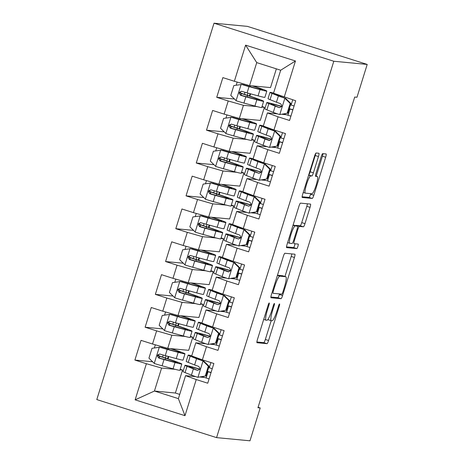<?xml version="1.0" encoding="UTF-8"?>
<svg xmlns="http://www.w3.org/2000/svg" width="464" height="464" viewBox="0 0 464 464"><rect width="100%" height="100%" fill="white"/><g stroke="black" fill="none" stroke-linecap="round" stroke-linejoin="round"><path stroke-width="0.7" d="M269.224 302.975A2.366 0.383 107.6 0 0 268.128 305.19L257.462 339.445A3.376 0.545 107.6 0 0 256.992 342.716A3.376 0.545 107.6 0 0 257.015 342.722L267.015 343.673A3.376 0.545 107.6 0 0 268.575 340.501L279.247 306.246A2.366 0.383 107.6 0 0 279.572 303.955A2.366 0.383 107.6 0 0 278.47 306.176L277.083 310.607A10.811 1.746 107.6 0 1 272.095 320.752L271.26 320.676A10.811 1.746 107.6 0 1 271.202 320.665A10.811 1.746 107.6 0 1 272.699 310.19L274.079 305.759A2.366 0.383 107.6 0 0 274.404 303.468A2.366 0.383 107.6 0 0 273.296 305.683L271.916 310.114A10.811 1.746 107.6 0 1 266.928 320.264L266.092 320.183A10.811 1.746 107.6 0 1 266.034 320.172A10.811 1.746 107.6 0 1 267.525 309.697L268.911 305.266A2.366 0.383 107.6 0 0 269.236 302.975A2.366 0.383 107.6 0 0 269.224 302.975M318.461 156.548A3.376 0.545 107.6 0 0 318.93 153.277A3.376 0.545 107.6 0 0 318.907 153.271L316.106 153.004A3.376 0.545 107.6 0 0 314.546 156.177L302.696 194.213A3.376 0.545 107.6 0 0 302.226 197.49L312.249 198.441A3.376 0.545 107.6 0 0 313.809 195.274L325.658 157.232A3.376 0.545 107.6 0 0 326.128 153.961A3.376 0.545 107.6 0 0 326.105 153.955L322.718 153.636A3.376 0.545 107.6 0 0 321.158 156.803L316.088 173.084A3.376 0.545 107.6 0 0 315.619 176.355A3.376 0.545 107.6 0 0 315.636 176.361L317.318 176.523A9.036 1.462 107.6 0 1 317.37 176.529A9.036 1.462 107.6 0 1 316.071 185.438A9.036 1.462 107.6 0 1 311.947 193.766L305.364 193.14A9.036 1.462 107.6 0 1 305.312 193.134A9.036 1.462 107.6 0 1 306.605 184.225A9.036 1.462 107.6 0 1 310.735 175.897L311.831 176.001A3.376 0.545 107.6 0 0 313.391 172.828L318.461 156.548L315.224 155.521A3.376 0.545 107.6 0 0 315.758 153.306M367.204 64.426L333.802 61.248L214.02 23.2L247.428 26.373L367.204 64.426L356.978 97.266L354.711 97.051L257.943 407.74L260.205 407.955L258.083 407.282M260.205 407.955L249.98 440.8L216.572 437.627L333.802 61.248M284.879 253.263A3.376 0.545 107.6 0 0 283.318 256.435L271.469 294.472A3.376 0.545 107.6 0 0 270.999 297.749A3.376 0.545 107.6 0 0 271.022 297.749L281.022 298.7A3.376 0.545 107.6 0 0 282.582 295.527L294.431 257.491A3.376 0.545 107.6 0 0 294.901 254.22A3.376 0.545 107.6 0 0 294.878 254.214L284.879 253.263M287.083 244.342L298.932 206.306A3.376 0.545 107.6 0 1 300.492 203.133L310.491 204.085A3.376 0.545 107.6 0 1 310.515 204.09A3.376 0.545 107.6 0 1 310.045 207.362L304.976 223.642A3.376 0.545 107.6 0 1 303.415 226.809L299.355 226.426A3.376 0.545 107.6 0 0 297.795 229.599L294.437 240.398A3.376 0.545 107.6 0 0 293.967 243.67A3.376 0.545 107.6 0 0 293.985 243.675L298.207 244.076A2.366 0.383 107.6 0 1 298.224 244.076A2.366 0.383 107.6 0 1 297.882 246.407A2.366 0.383 107.6 0 1 296.803 248.588L286.636 247.619A3.376 0.545 107.6 0 1 286.613 247.619A3.376 0.545 107.6 0 1 287.083 244.342M214.02 23.2L96.796 399.574L216.572 437.627M180.02 369.796L182.549 370.034L175.386 393.025L154.437 391.036L178.396 398.646L184.985 415.68L196.237 379.552L207.733 383.206L213.869 363.498L202.379 359.849L206.468 346.712L217.958 350.361L224.1 330.658L212.605 327.004L216.7 313.867L228.189 317.521L234.326 297.813L222.836 294.164L226.925 281.027L238.421 284.676L244.557 264.973L233.067 261.319L237.156 248.182L248.646 251.836L254.788 232.128L243.293 228.479L247.387 215.342L258.877 218.991L265.014 199.288L253.524 195.634L257.613 182.497L269.108 186.151L275.245 166.443L263.755 162.794L267.844 149.657L279.334 153.306L285.476 133.603L273.98 129.949L278.075 116.812L289.565 120.466L295.701 100.758L273.528 93.212L280.685 70.221L256.731 62.611L249.568 85.602L270.518 87.592L276.358 68.846M184.985 415.68L135.134 399.846L146.386 363.718L161.6 368.045L175.189 369.338M152.598 361.746L134.891 360.064L146.386 363.718M134.891 360.064L141.033 340.361L152.523 344.01L156.617 330.873L171.831 335.205L185.42 336.493M162.823 328.906L145.122 327.224L156.617 330.873M145.122 327.224L151.258 307.516L162.754 311.17L166.843 298.033L182.056 302.36L195.651 303.653M173.055 296.061L155.353 294.379L166.843 298.033M155.353 294.379L161.489 274.676L172.979 278.325L177.074 265.188L192.287 269.52L205.877 270.808M183.286 263.221L165.578 261.539L177.074 265.188M165.578 261.539L171.721 241.831L183.21 245.485L187.305 232.348L202.519 236.675L216.108 237.968M193.511 230.376L175.81 228.694L187.305 232.348M175.81 228.694L181.946 208.991L193.442 212.64L197.531 199.503L212.744 203.835L226.339 205.123M203.742 197.536L186.041 195.854L197.531 199.503M186.041 195.854L192.177 176.146L203.667 179.8L207.762 166.663L222.975 170.99L236.565 172.283M213.974 164.691L196.266 163.009L207.762 166.663M196.266 163.009L202.408 143.306L213.898 146.955L217.993 133.818L233.206 138.15L246.796 139.438M224.199 131.851L206.497 130.169L217.993 133.818M206.497 130.169L212.634 110.461L224.129 114.115L228.218 100.978L243.432 105.305L257.027 106.598M234.43 99.006L216.729 97.324L228.218 100.978M216.729 97.324L222.865 77.621L234.355 81.27L245.607 45.147L295.464 60.981L284.212 97.109M286.224 114.707L282.164 114.318M277.542 113.883L267.392 112.914L263.297 126.051L273.98 129.949M278.075 116.812L267.392 112.914M234.355 81.27L249.568 85.602M245.607 45.147L256.731 62.611M275.999 147.546L271.933 147.163M267.31 146.723L257.16 145.76L253.066 158.897L263.755 162.794M267.844 149.657L257.16 145.76M261.858 107.056L264.381 107.294L260.292 120.431L239.343 118.442L243.432 105.305M224.129 114.115L239.343 118.442M265.768 180.392L261.702 180.003M257.085 179.568L246.929 178.599L242.84 191.736L253.524 195.634M257.613 182.497L246.929 178.599M251.627 139.902L254.15 140.14L250.061 153.277L229.112 151.287L233.206 138.15M213.898 146.955L229.112 151.287M255.536 213.231L251.476 212.848M246.854 212.408L236.704 211.445L232.609 224.582L243.293 228.479M247.387 215.342L236.704 211.445M241.396 172.741L243.925 172.979L239.83 186.116L218.88 184.127L222.975 170.99M203.667 179.8L218.88 184.127M245.311 246.077L241.245 245.688M236.623 245.253L226.473 244.284L222.378 257.421L233.067 261.319M237.156 248.182L226.473 244.284M231.171 205.587L233.694 205.825L229.605 218.962L208.655 216.972L212.744 203.835M193.442 212.64L208.655 216.972M235.08 278.916L231.014 278.533M226.397 278.093L216.241 277.13L212.152 290.267L222.836 294.164M226.925 281.027L216.241 277.13M220.939 238.426L223.462 238.664L219.373 251.801L198.424 249.812L202.519 236.675M183.21 245.485L198.424 249.812M224.849 311.762L220.789 311.373M216.166 310.938L206.016 309.969L201.921 323.106L212.605 327.004M216.7 313.867L206.016 309.969M210.708 271.272L213.237 271.51L209.142 284.647L188.193 282.657L192.287 269.52M172.979 278.325L188.193 282.657M214.623 344.601L210.557 344.218M205.935 343.778L195.785 342.815L191.69 355.952L202.379 359.849M206.468 346.712L195.785 342.815M200.483 304.111L203.006 304.349L198.917 317.486L177.967 315.497L182.056 302.36M162.754 311.17L177.967 315.497M204.392 377.447L200.326 377.058M195.709 376.623L185.554 375.654L178.396 398.646M196.237 379.552L185.554 375.654M190.252 336.957L192.775 337.195L188.686 350.332L167.736 348.342L171.831 335.205M152.523 344.01L167.736 348.342M175.386 393.025L179.713 394.4M161.6 368.045L154.437 391.036L135.134 399.846M249.893 96.135L250.612 93.832M264.381 107.294L262.015 106.546M239.662 128.975L240.381 126.672M254.15 140.14L251.784 139.386M229.436 161.82L230.15 159.517M243.925 172.979L241.558 172.231M219.205 194.66L219.924 192.363M233.694 205.825L231.327 205.071M208.974 227.505L209.693 225.202M223.462 238.664L221.096 237.916M198.749 260.345L199.462 258.048M213.237 271.51L210.871 270.756M188.517 293.19L189.231 290.887M203.006 304.349L200.639 303.601M178.286 326.03L179.005 323.733M192.775 337.195L190.408 336.441M168.061 358.875L168.774 356.572M182.549 370.034L180.183 369.286M280.685 70.221L295.464 60.981M267.838 319.557A10.811 1.746 107.6 0 0 267.966 319.632L271.202 320.665L265.338 339.474L268.575 340.501M256.888 341.985L263.778 342.641A3.376 0.545 107.6 0 0 265.338 339.474M284.96 276.474L291.195 256.464A3.376 0.545 107.6 0 0 291.769 253.918M270.895 297.018L277.785 297.673A3.376 0.545 107.6 0 0 279.345 294.501L279.531 293.909M273.354 291.003A2.366 0.383 107.6 0 0 273.023 293.294A2.366 0.383 107.6 0 0 273.035 293.294L281.816 294.13A2.366 0.383 107.6 0 0 282.912 291.908L284.368 287.233A10.811 1.746 107.6 0 0 285.859 276.764A10.811 1.746 107.6 0 0 285.801 276.753L279.798 276.179A10.811 1.746 107.6 0 0 274.81 286.329L273.354 291.003L272.623 290.771M282.68 275.761A10.811 1.746 107.6 0 0 282.622 275.732A10.811 1.746 107.6 0 0 282.564 275.72L285.801 276.753M277.46 275.239L282.564 275.72M295.771 225.707A3.376 0.545 107.6 0 1 296.119 225.4L300.179 225.782A3.376 0.545 107.6 0 0 301.739 222.61L306.808 206.335A3.376 0.545 107.6 0 0 307.383 203.789M286.508 246.889L293.567 247.561A2.366 0.383 107.6 0 0 294.35 246.227A2.366 0.383 107.6 0 0 295.034 243.774M295.15 226.026A9.036 1.462 107.6 0 0 291.021 234.355A9.036 1.462 107.6 0 0 289.727 243.264A9.036 1.462 107.6 0 0 289.774 243.275L292.094 243.496A3.376 0.545 107.6 0 0 293.654 240.323L297.018 229.523A3.376 0.545 107.6 0 0 297.488 226.252A3.376 0.545 107.6 0 0 297.47 226.246L292.999 225.342M294.269 225.231A3.376 0.545 107.6 0 0 294.251 225.22A3.376 0.545 107.6 0 0 294.228 225.22L297.47 226.246L294.251 225.22M293.074 225.11L294.228 225.22M308.699 174.934A3.376 0.545 107.6 0 0 310.155 171.802L315.224 155.521M316.204 176.163L322.422 156.206A3.376 0.545 107.6 0 0 322.996 153.659M302.122 196.759L309.012 197.415A3.376 0.545 107.6 0 0 310.573 194.242L310.758 193.656M170.363 348.592A21.854 0.754 17.3 0 1 180.722 352.501A21.854 0.754 17.3 0 1 175.073 351.277L160.242 347.159L152.006 348.313L148.938 358.167L154.39 363.509A9.123 0.313 17.3 0 0 162.081 365.8L173.072 368.776A26.332 0.905 17.3 0 0 179.881 370.255L181.824 364.014A26.332 0.905 17.3 0 0 167.504 358.695L158.166 355.575M159.506 347.089A9.123 0.313 17.3 0 0 167.197 349.38L178.188 352.356A26.332 0.905 17.3 0 0 184.997 353.835A26.332 0.905 17.3 0 0 171.135 348.661M184.997 353.835L183.048 360.076A26.332 0.905 -162.7 0 1 176.245 358.597L165.254 355.615A9.123 0.313 -162.7 0 1 160.063 354.102C157.064 354.618 156.658 355.929 158.833 358.046A9.123 0.313 17.3 0 0 164.024 359.559L175.015 362.535A26.332 0.905 17.3 0 0 181.824 364.014M165.236 359.652L165.665 358.266A21.854 0.754 -162.7 0 1 177.55 362.686A21.854 0.754 -162.7 0 1 171.9 361.456L159.645 358.121L158.584 354.803M165.665 358.266L159.401 356.207A12.563 0.435 -162.7 0 1 158.12 355.778M160.063 354.102L159.622 354.015M168.246 356.427L167.539 358.707M205.268 376.06L197.768 377.29L205.268 376.06L208.336 366.206L202.884 360.864A9.123 0.313 -162.7 0 1 196.55 358.701L190.188 356.166A26.332 0.905 -162.7 0 1 188.129 355.14A26.332 0.905 -162.7 0 1 191.742 355.784M202.884 360.864L194.109 357.321A21.854 0.754 -162.7 0 1 192.403 356.474A21.854 0.754 -162.7 0 1 193.262 356.526M197.768 377.29A9.123 0.313 -162.7 0 1 191.435 375.127L185.072 372.586A26.332 0.905 -162.7 0 1 183.013 371.56L184.962 365.325A26.332 0.905 17.3 0 0 187.015 366.345L193.378 368.886A9.123 0.313 17.3 0 0 197.357 370.284L197.757 370.365M202.136 376.762A21.854 0.754 -162.7 0 1 206.097 377.969L209.078 378.885M206.004 376.13L209.073 366.276L208.336 366.206M203.621 360.934L209.073 366.276M199.717 369.24A21.854 0.754 -162.7 0 0 189.231 366.653A21.854 0.754 -162.7 0 0 190.936 367.505L197.357 370.284C200.164 369.756 200.576 368.439 198.586 366.34A9.123 0.313 -162.7 0 1 194.607 364.942L188.245 362.407A26.332 0.905 -162.7 0 1 186.186 361.381L188.129 355.14M210.9 362.558L209.27 367.784A21.854 0.754 17.3 0 0 208.661 367.598M207.478 371.391A26.332 0.905 17.3 0 1 207.623 371.438L211.068 372.493M209.27 367.784L212.251 368.7M211.021 372.644L208.04 371.728L206.097 377.969M199.793 369.077A26.332 0.905 17.3 0 0 184.962 365.325M207.431 371.542A21.854 0.754 -162.7 0 1 208.04 371.728M180.589 315.746A21.854 0.754 17.3 0 1 190.953 319.661A21.854 0.754 17.3 0 1 185.298 318.432L170.474 314.314L162.238 315.474L159.169 325.322L164.621 330.664A9.123 0.313 17.3 0 0 172.306 332.955L183.303 335.936A26.332 0.905 17.3 0 0 190.107 337.409L192.055 331.174A26.332 0.905 17.3 0 0 177.735 325.85L168.391 322.729M161.141 327.253A12.563 0.435 -162.7 0 1 160.851 327.062L160.875 326.998M169.737 314.244A9.123 0.313 17.3 0 0 177.422 316.535L188.413 319.51A26.332 0.905 17.3 0 0 195.222 320.989A26.332 0.905 17.3 0 0 181.366 315.822M195.222 320.989L193.279 327.23A26.332 0.905 -162.7 0 1 186.47 325.751L175.479 322.776A9.123 0.313 -162.7 0 1 170.288 321.262C167.295 321.772 166.883 323.089 169.064 325.2A9.123 0.313 17.3 0 0 174.255 326.714L185.246 329.695A26.332 0.905 17.3 0 0 192.055 331.174M175.462 326.807L175.897 325.426A21.854 0.754 -162.7 0 1 187.781 329.84A21.854 0.754 -162.7 0 1 182.132 328.616L169.876 325.281L168.809 321.958M175.897 325.426L169.627 323.362A12.563 0.435 -162.7 0 1 168.345 322.938M170.288 321.262L169.853 321.175M178.478 323.588L177.77 325.861M190.82 282.907A21.854 0.754 17.3 0 1 201.179 286.816A21.854 0.754 17.3 0 1 195.53 285.592L180.699 281.474L172.469 282.628L169.401 292.482L174.853 297.824A9.123 0.313 17.3 0 0 182.538 300.115L193.529 303.091A26.332 0.905 17.3 0 0 200.338 304.57L202.281 298.329A26.332 0.905 17.3 0 0 187.966 293.01L178.623 289.89M179.962 281.399A9.123 0.313 17.3 0 0 187.653 283.695L198.644 286.671A26.332 0.905 17.3 0 0 205.453 288.15A26.332 0.905 17.3 0 0 191.597 282.976M205.453 288.15L203.51 294.391A26.332 0.905 -162.7 0 1 196.701 292.912L185.71 289.93A9.123 0.313 -162.7 0 1 180.519 288.417C177.526 288.933 177.115 290.244 179.29 292.361A9.123 0.313 17.3 0 0 184.481 293.874L195.472 296.85A26.332 0.905 17.3 0 0 202.281 298.329M185.693 293.967L186.122 292.581A21.854 0.754 -162.7 0 1 198.012 297.001A21.854 0.754 -162.7 0 1 192.357 295.771L180.107 292.436L179.04 289.118M186.122 292.581L179.858 290.522A12.563 0.435 -162.7 0 1 178.576 290.093M180.519 288.417L180.078 288.33M188.709 290.742L188.001 293.022M215.499 343.215L208 344.445L215.499 343.215L218.567 333.367L213.115 328.025A9.123 0.313 -162.7 0 1 206.782 325.861L200.419 323.327A26.332 0.905 -162.7 0 1 198.36 322.3A26.332 0.905 -162.7 0 1 201.973 322.944M213.115 328.025L204.34 324.481A21.854 0.754 -162.7 0 1 202.629 323.628A21.854 0.754 -162.7 0 1 203.493 323.681M208 344.445A9.123 0.313 -162.7 0 1 201.666 342.281L195.303 339.747A26.332 0.905 -162.7 0 1 193.244 338.72L195.187 332.479A26.332 0.905 17.3 0 0 197.246 333.506L203.609 336.04A9.123 0.313 17.3 0 0 207.588 337.438L207.982 337.525M212.361 343.923A21.854 0.754 -162.7 0 1 216.328 345.123L219.304 346.04M216.236 343.29L219.304 333.436L218.567 333.367M213.852 328.094L219.304 333.436M209.948 336.394A21.854 0.754 -162.7 0 0 199.462 333.807A21.854 0.754 -162.7 0 0 201.167 334.66L207.588 337.438C210.395 336.91 210.807 335.6 208.812 333.5A9.123 0.313 -162.7 0 1 204.839 332.102L198.47 329.562A26.332 0.905 -162.7 0 1 196.417 328.541L198.36 322.3M221.131 329.713L219.501 334.944A21.854 0.754 17.3 0 0 218.892 334.759M217.709 338.552A26.332 0.905 17.3 0 1 217.848 338.592L221.299 339.654M219.501 334.944L222.476 335.861M221.253 339.799L218.271 338.882L216.328 345.123M210.018 336.238A26.332 0.905 17.3 0 0 195.187 332.479M217.662 338.697A21.854 0.754 -162.7 0 1 218.271 338.882M225.724 310.375L218.231 311.605L225.724 310.375L228.798 300.521L223.346 295.179A9.123 0.313 -162.7 0 1 217.013 293.016L210.644 290.481A26.332 0.905 -162.7 0 1 208.591 289.455A26.332 0.905 -162.7 0 1 212.205 290.099M223.346 295.179L214.571 291.636A21.854 0.754 -162.7 0 1 212.86 290.789A21.854 0.754 -162.7 0 1 213.724 290.841M218.231 311.605A9.123 0.313 -162.7 0 1 211.897 309.442L205.529 306.901A26.332 0.905 -162.7 0 1 203.476 305.875L205.419 299.64A26.332 0.905 17.3 0 0 207.478 300.66L213.84 303.201A9.123 0.313 17.3 0 0 217.813 304.599L218.213 304.68M222.592 311.077A21.854 0.754 -162.7 0 1 226.56 312.284L229.535 313.2M226.461 310.445L229.529 300.591L228.798 300.521M224.083 295.249L229.529 300.591M220.18 303.555A21.854 0.754 -162.7 0 0 209.687 300.968A21.854 0.754 -162.7 0 0 211.398 301.82L217.813 304.599C220.626 304.071 221.032 302.754 219.043 300.655A9.123 0.313 -162.7 0 1 215.064 299.257L208.701 296.722A26.332 0.905 -162.7 0 1 206.642 295.696L208.591 289.455M231.356 296.873L229.726 302.099A21.854 0.754 17.3 0 0 229.117 301.913M227.94 305.706A26.332 0.905 17.3 0 1 228.079 305.753L231.524 306.808M229.726 302.099L232.708 303.015M231.478 306.959L228.503 306.043L226.56 312.284M220.249 303.392A26.332 0.905 17.3 0 0 205.419 299.64M227.894 305.857A21.854 0.754 -162.7 0 1 228.503 306.043M201.051 250.061A21.854 0.754 17.3 0 1 211.41 253.976A21.854 0.754 17.3 0 1 205.761 252.747L190.93 248.629L182.694 249.789L179.626 259.637L185.078 264.979A9.123 0.313 17.3 0 0 192.769 267.27L203.76 270.251A26.332 0.905 17.3 0 0 210.569 271.724L212.512 265.489A26.332 0.905 17.3 0 0 198.192 260.165L188.854 257.044M190.194 248.559A9.123 0.313 17.3 0 0 197.884 250.85L208.875 253.825A26.332 0.905 17.3 0 0 215.685 255.304A26.332 0.905 17.3 0 0 201.823 250.137M215.685 255.304L213.742 261.545A26.332 0.905 -162.7 0 1 206.932 260.066L195.941 257.091A9.123 0.313 -162.7 0 1 190.75 255.577C187.752 256.087 187.346 257.404 189.521 259.515A9.123 0.313 17.3 0 0 194.712 261.029L205.703 264.01A26.332 0.905 17.3 0 0 212.512 265.489M195.924 261.122L196.353 259.741A21.854 0.754 -162.7 0 1 208.237 264.155A21.854 0.754 -162.7 0 1 202.588 262.931L190.333 259.596L189.271 256.273M196.353 259.741L190.089 257.677A12.563 0.435 -162.7 0 1 188.807 257.253M190.75 255.577L190.31 255.49M198.934 257.903L198.227 260.176M211.277 217.222A21.854 0.754 17.3 0 1 221.641 221.131A21.854 0.754 17.3 0 1 215.986 219.907L201.161 215.789L192.925 216.943L189.857 226.797L195.309 232.139A9.123 0.313 17.3 0 0 203 234.43L213.991 237.406A26.332 0.905 17.3 0 0 220.794 238.885L222.743 232.644A26.332 0.905 17.3 0 0 208.423 227.325L199.079 224.205M191.829 228.729A12.563 0.435 -162.7 0 1 191.539 228.537L191.562 228.468M200.425 215.714A9.123 0.313 17.3 0 0 208.11 218.01L219.101 220.986A26.332 0.905 17.3 0 0 225.91 222.465A26.332 0.905 17.3 0 0 212.054 217.291M225.91 222.465L223.967 228.7A26.332 0.905 -162.7 0 1 217.158 227.227L206.167 224.245A9.123 0.313 -162.7 0 1 200.976 222.732C197.983 223.248 197.571 224.559 199.752 226.676A9.123 0.313 17.3 0 0 204.943 228.189L215.934 231.165A26.332 0.905 17.3 0 0 222.743 232.644M206.149 228.282L206.584 226.896A21.854 0.754 -162.7 0 1 218.469 231.316A21.854 0.754 -162.7 0 1 212.819 230.086L200.564 226.751L199.497 223.433M206.584 226.896L200.315 224.831A12.563 0.435 -162.7 0 1 199.033 224.408M200.976 222.732L200.541 222.645M209.165 225.057L208.458 227.337M235.956 277.53L228.456 278.76L235.956 277.53L239.024 267.682L233.572 262.34A9.123 0.313 -162.7 0 1 227.238 260.176L220.876 257.642A26.332 0.905 -162.7 0 1 218.817 256.615A26.332 0.905 -162.7 0 1 222.43 257.259M233.572 262.34L224.796 258.796A21.854 0.754 -162.7 0 1 223.091 257.943A21.854 0.754 -162.7 0 1 223.95 257.996M228.456 278.76A9.123 0.313 -162.7 0 1 222.123 276.596L215.76 274.062A26.332 0.905 -162.7 0 1 213.701 273.035L215.65 266.794A26.332 0.905 17.3 0 0 217.703 267.821L224.071 270.355A9.123 0.313 17.3 0 0 228.044 271.753L228.445 271.84M232.824 278.238A21.854 0.754 -162.7 0 1 236.785 279.438L239.766 280.355M236.692 277.605L239.76 267.751L239.024 267.682M234.308 262.409L239.76 267.751M228.851 271.834L228.044 271.753C230.857 271.225 231.263 269.915 229.274 267.815A9.123 0.313 -162.7 0 1 225.295 266.417L218.933 263.877A26.332 0.905 -162.7 0 1 216.874 262.856L218.817 256.615M241.587 264.028L239.958 269.259A21.854 0.754 17.3 0 0 239.349 269.074M238.165 272.867A26.332 0.905 17.3 0 1 238.31 272.907L241.756 273.969M239.958 269.259L242.939 270.176M241.709 274.114L238.728 273.197L236.785 279.438M230.48 270.553A26.332 0.905 17.3 0 0 215.65 266.794M228.856 271.834L221.624 268.975A21.854 0.754 -162.7 0 1 219.919 268.122A21.854 0.754 -162.7 0 1 230.405 270.709M238.119 273.012A21.854 0.754 -162.7 0 1 238.728 273.197M246.187 244.69L238.687 245.92L246.187 244.69L249.255 234.836L243.803 229.494A9.123 0.313 -162.7 0 1 237.469 227.331L231.107 224.796A26.332 0.905 -162.7 0 1 229.048 223.77A26.332 0.905 -162.7 0 1 232.661 224.414M243.803 229.494L235.028 225.951A21.854 0.754 -162.7 0 1 233.317 225.104A21.854 0.754 -162.7 0 1 234.181 225.156M238.687 245.92A9.123 0.313 -162.7 0 1 232.354 243.757L225.991 241.216A26.332 0.905 -162.7 0 1 223.932 240.19L225.875 233.955A26.332 0.905 17.3 0 0 227.934 234.975L234.297 237.516A9.123 0.313 17.3 0 0 238.276 238.914L238.67 238.995M243.049 245.392A21.854 0.754 -162.7 0 1 247.016 246.599L249.992 247.515M246.923 244.76L249.992 234.906L249.255 234.836M244.54 229.564L249.992 234.906M240.636 237.87A21.854 0.754 -162.7 0 0 230.15 235.283A21.854 0.754 -162.7 0 0 231.855 236.135L238.276 238.914C241.083 238.386 241.495 237.069 239.499 234.97A9.123 0.313 -162.7 0 1 235.526 233.572L229.158 231.037A26.332 0.905 -162.7 0 1 227.105 230.011L229.048 223.77M251.819 231.188L250.189 236.414A21.854 0.754 17.3 0 0 249.58 236.228M248.397 240.021A26.332 0.905 17.3 0 1 248.542 240.068L251.987 241.123M250.189 236.414L253.164 237.33M251.94 241.274L248.959 240.358L247.016 246.599M240.706 237.707A26.332 0.905 17.3 0 0 225.875 233.955M248.35 240.172A21.854 0.754 -162.7 0 1 248.959 240.358M221.508 184.376A21.854 0.754 17.3 0 1 231.867 188.291A21.854 0.754 17.3 0 1 226.217 187.062L211.387 182.944L203.157 184.104L200.088 193.952L205.54 199.294A9.123 0.313 17.3 0 0 213.225 201.585L224.216 204.566A26.332 0.905 17.3 0 0 231.026 206.039L232.969 199.798A26.332 0.905 17.3 0 0 218.654 194.48L209.31 191.359M210.65 182.874A9.123 0.313 17.3 0 0 218.341 185.165L229.332 188.14A26.332 0.905 17.3 0 0 236.141 189.619A26.332 0.905 17.3 0 0 222.285 184.452M236.141 189.619L234.198 195.86A26.332 0.905 -162.7 0 1 227.389 194.381L216.398 191.406A9.123 0.313 -162.7 0 1 211.207 189.892C208.214 190.402 207.802 191.719 209.977 193.83A9.123 0.313 17.3 0 0 215.168 195.344L226.159 198.325A26.332 0.905 17.3 0 0 232.969 199.798M216.381 195.437L216.816 194.056A21.854 0.754 -162.7 0 1 228.7 198.47A21.854 0.754 -162.7 0 1 223.045 197.246L210.795 193.911L209.728 190.588M216.816 194.056L210.546 191.992A12.563 0.435 -162.7 0 1 209.264 191.568M211.207 189.892L210.766 189.805M219.397 192.218L218.689 194.491M256.412 211.845L248.919 213.075L256.412 211.845L259.486 201.997L254.034 196.655A9.123 0.313 -162.7 0 1 247.701 194.491L241.332 191.957A26.332 0.905 -162.7 0 1 239.279 190.93A26.332 0.905 -162.7 0 1 242.892 191.574M254.034 196.655L245.259 193.111A21.854 0.754 -162.7 0 1 243.548 192.258A21.854 0.754 -162.7 0 1 244.412 192.311M248.919 213.075A9.123 0.313 -162.7 0 1 242.585 210.911L236.217 208.377A26.332 0.905 -162.7 0 1 234.163 207.35L236.106 201.109A26.332 0.905 17.3 0 0 238.165 202.136L244.528 204.67A9.123 0.313 17.3 0 0 248.501 206.068L248.901 206.155M253.28 212.553A21.854 0.754 -162.7 0 1 257.247 213.753L260.223 214.67M257.149 211.92L260.217 202.066L259.486 201.997M254.771 196.724L260.217 202.066M250.867 205.024A21.854 0.754 -162.7 0 0 240.375 202.437A21.854 0.754 -162.7 0 0 242.086 203.29L248.501 206.068C251.314 205.54 251.72 204.23 249.731 202.13A9.123 0.313 -162.7 0 1 245.752 200.732L239.389 198.192A26.332 0.905 -162.7 0 1 237.336 197.171L239.279 190.93M262.044 198.343L260.414 203.574A21.854 0.754 17.3 0 0 259.805 203.389M258.628 207.182A26.332 0.905 17.3 0 1 258.767 207.222L262.212 208.284M260.414 203.574L263.395 204.491M262.166 208.429L259.19 207.512L257.247 213.753M250.937 204.868A26.332 0.905 17.3 0 0 236.106 201.109M258.581 207.327A21.854 0.754 -162.7 0 1 259.19 207.512M231.739 151.537A21.854 0.754 17.3 0 1 242.098 155.446A21.854 0.754 17.3 0 1 236.449 154.222L221.618 150.104L213.382 151.258L210.314 161.112L215.766 166.454A9.123 0.313 17.3 0 0 223.457 168.745L234.448 171.721A26.332 0.905 17.3 0 0 241.257 173.2L243.2 166.959A26.332 0.905 17.3 0 0 228.88 161.64L219.542 158.52M220.881 150.029A9.123 0.313 17.3 0 0 228.572 152.325L239.563 155.301A26.332 0.905 17.3 0 0 246.372 156.78A26.332 0.905 17.3 0 0 232.51 151.606M246.372 156.78L244.429 163.015A26.332 0.905 -162.7 0 1 237.62 161.542L226.629 158.56A9.123 0.313 -162.7 0 1 221.438 157.047C218.44 157.563 218.034 158.874 220.209 160.991A9.123 0.313 17.3 0 0 225.4 162.504L236.391 165.48A26.332 0.905 17.3 0 0 243.2 166.959M226.612 162.597L227.041 161.211A21.854 0.754 -162.7 0 1 238.925 165.631A21.854 0.754 -162.7 0 1 233.276 164.401L221.026 161.066L219.959 157.748M227.041 161.211L220.777 159.146A12.563 0.435 -162.7 0 1 219.495 158.723M221.438 157.047L220.997 156.96M229.622 159.372L228.914 161.652M266.643 179.005L259.144 180.235L266.643 179.005L269.712 169.151L264.26 163.809A9.123 0.313 -162.7 0 1 257.926 161.646L251.563 159.111A26.332 0.905 -162.7 0 1 249.504 158.085A26.332 0.905 -162.7 0 1 253.118 158.729M264.26 163.809L255.484 160.266A21.854 0.754 -162.7 0 1 253.779 159.419A21.854 0.754 -162.7 0 1 254.637 159.471M259.144 180.235A9.123 0.313 -162.7 0 1 252.81 178.072L246.448 175.531A26.332 0.905 -162.7 0 1 244.389 174.505L246.338 168.27A26.332 0.905 17.3 0 0 248.391 169.29L254.759 171.831A9.123 0.313 17.3 0 0 258.732 173.229L259.132 173.31M263.511 179.707A21.854 0.754 -162.7 0 1 267.473 180.914L270.454 181.83M267.38 179.075L270.448 169.221L269.712 169.151M264.996 163.879L270.448 169.221M261.093 172.185A21.854 0.754 -162.7 0 0 250.606 169.598A21.854 0.754 -162.7 0 0 252.312 170.45L258.732 173.229C261.545 172.701 261.951 171.384 259.962 169.285A9.123 0.313 -162.7 0 1 255.983 167.887L249.62 165.352A26.332 0.905 -162.7 0 1 247.561 164.326L249.504 158.085M272.275 165.503L270.645 170.729A21.854 0.754 17.3 0 0 270.036 170.543M268.853 174.336A26.332 0.905 17.3 0 1 268.998 174.383L272.443 175.438M270.645 170.729L273.627 171.645M272.397 175.589L269.416 174.673L267.473 180.914M261.168 172.022A26.332 0.905 17.3 0 0 246.338 168.27M268.807 174.487A21.854 0.754 -162.7 0 1 269.416 174.673M241.964 118.691A21.854 0.754 17.3 0 1 252.329 122.606A21.854 0.754 17.3 0 1 246.674 121.377L231.849 117.259L223.613 118.419L220.545 128.267L225.997 133.609A9.123 0.313 17.3 0 0 233.688 135.9L244.679 138.881A26.332 0.905 17.3 0 0 251.482 140.354L253.431 134.113A26.332 0.905 17.3 0 0 239.111 128.795L229.767 125.674M222.517 130.198A12.563 0.435 -162.7 0 1 222.227 130.007L222.25 129.943M231.113 117.189A9.123 0.313 17.3 0 0 238.798 119.48L249.789 122.455A26.332 0.905 17.3 0 0 256.598 123.934A26.332 0.905 17.3 0 0 242.742 118.767M256.598 123.934L254.655 130.175A26.332 0.905 -162.7 0 1 247.846 128.696L236.855 125.721A9.123 0.313 -162.7 0 1 231.664 124.207C228.671 124.717 228.259 126.034 230.44 128.145A9.123 0.313 17.3 0 0 235.631 129.659L246.622 132.64A26.332 0.905 17.3 0 0 253.431 134.113M236.837 129.752L237.272 128.371A21.854 0.754 -162.7 0 1 249.156 132.785A21.854 0.754 -162.7 0 1 243.507 131.561L231.252 128.226L230.185 124.903M237.272 128.371L231.002 126.307A12.563 0.435 -162.7 0 1 229.721 125.883M231.664 124.207L231.229 124.12M239.853 126.533L239.146 128.806M276.875 146.16L269.375 147.39L276.875 146.16L279.943 136.312L274.491 130.97A9.123 0.313 -162.7 0 1 268.157 128.806L261.795 126.272A26.332 0.905 -162.7 0 1 259.736 125.245A26.332 0.905 -162.7 0 1 263.349 125.889M274.491 130.97L265.715 127.426A21.854 0.754 -162.7 0 1 264.01 126.573A21.854 0.754 -162.7 0 1 264.869 126.626M269.375 147.39A9.123 0.313 -162.7 0 1 263.042 145.226L256.679 142.692A26.332 0.905 -162.7 0 1 254.62 141.665L256.563 135.424A26.332 0.905 17.3 0 0 258.622 136.451L264.985 138.985A9.123 0.313 17.3 0 0 268.963 140.383L269.358 140.47M273.737 146.868A21.854 0.754 -162.7 0 1 277.704 148.068L280.679 148.985M277.611 146.235L280.679 136.381L279.943 136.312M275.227 131.039L280.679 136.381M269.77 140.464L268.963 140.383C271.771 139.855 272.182 138.545 270.187 136.445A9.123 0.313 -162.7 0 1 266.214 135.047L259.852 132.507A26.332 0.905 -162.7 0 1 257.793 131.486L259.736 125.245M282.506 132.658L280.877 137.889A21.854 0.754 17.3 0 0 280.268 137.704M279.084 141.497A26.332 0.905 17.3 0 1 279.229 141.537L282.675 142.599M280.877 137.889L283.852 138.806M282.628 142.744L279.647 141.827L277.704 148.068M271.394 139.183A26.332 0.905 17.3 0 0 256.563 135.424M269.775 140.464L262.543 137.605A21.854 0.754 -162.7 0 1 260.838 136.752A21.854 0.754 -162.7 0 1 271.324 139.339M279.038 141.642A21.854 0.754 -162.7 0 1 279.647 141.827M252.196 85.852A21.854 0.754 17.3 0 1 262.554 89.761A21.854 0.754 17.3 0 1 256.905 88.537L242.075 84.419L233.844 85.573L230.776 95.427L236.228 100.769A9.123 0.313 17.3 0 0 243.913 103.06L254.904 106.036A26.332 0.905 17.3 0 0 261.713 107.515L263.656 101.274A26.332 0.905 17.3 0 0 249.342 95.955L239.998 92.835M241.338 84.344A9.123 0.313 17.3 0 0 249.029 86.64L260.02 89.616A26.332 0.905 17.3 0 0 266.829 91.095A26.332 0.905 17.3 0 0 252.973 85.921M266.829 91.095L264.886 97.33A26.332 0.905 -162.7 0 1 258.077 95.857L247.086 92.875A9.123 0.313 -162.7 0 1 241.895 91.362C238.902 91.878 238.49 93.189 240.665 95.306A9.123 0.313 17.3 0 0 245.856 96.819L256.847 99.795A26.332 0.905 17.3 0 0 263.656 101.274M247.068 96.912L247.503 95.526A21.854 0.754 -162.7 0 1 259.388 99.946A21.854 0.754 -162.7 0 1 253.733 98.716L241.483 95.381L240.416 92.063M247.503 95.526L241.234 93.461A12.563 0.435 -162.7 0 1 239.952 93.038M241.895 91.362L241.454 91.275M250.084 93.687L249.377 95.967M287.1 113.32L279.606 114.55L287.1 113.32L290.174 103.466L284.722 98.124A9.123 0.313 -162.7 0 1 278.388 95.961L272.02 93.426A26.332 0.905 -162.7 0 1 269.967 92.4A26.332 0.905 -162.7 0 1 273.58 93.044M284.722 98.124L275.947 94.581A21.854 0.754 -162.7 0 1 274.236 93.734A21.854 0.754 -162.7 0 1 275.1 93.786M279.606 114.55A9.123 0.313 -162.7 0 1 273.273 112.387L266.904 109.846A26.332 0.905 -162.7 0 1 264.851 108.82L266.794 102.585A26.332 0.905 17.3 0 0 268.853 103.605L275.216 106.146A9.123 0.313 17.3 0 0 279.189 107.544L279.589 107.625M283.968 114.022A21.854 0.754 -162.7 0 1 287.935 115.229L290.911 116.145M287.837 113.39L290.905 103.536L290.174 103.466M285.459 98.194L290.905 103.536M281.555 106.5A21.854 0.754 -162.7 0 0 271.063 103.913A21.854 0.754 -162.7 0 0 272.774 104.765L279.189 107.544C282.002 107.016 282.408 105.699 280.418 103.6A9.123 0.313 -162.7 0 1 276.445 102.202L270.077 99.667A26.332 0.905 -162.7 0 1 268.024 98.641L269.967 92.4M292.732 99.818L291.102 105.044A21.854 0.754 17.3 0 0 290.493 104.858M289.316 108.651A26.332 0.905 17.3 0 1 289.455 108.698L292.9 109.753M291.102 105.044L294.083 105.96M292.854 109.904L289.878 108.988L287.935 115.229M281.625 106.337A26.332 0.905 17.3 0 0 266.794 102.585M289.269 108.802A21.854 0.754 -162.7 0 1 289.878 108.988M266.8 309.465L267.525 309.697M273.348 305.527L274.079 305.759M271.968 309.958L272.699 310.19M278.516 306.02L279.247 306.246M263.778 342.641L267.015 343.673M268.18 305.034L268.911 305.266M291.195 256.464L294.431 257.491M279.345 294.501L282.582 295.527M277.785 297.673L281.022 298.7M277.402 275.419L279.798 276.179M274.079 286.097L274.81 286.329M306.808 206.335L310.045 207.362M301.739 222.61L304.976 223.642M300.179 225.782L303.415 226.809M296.119 225.4L299.355 226.426M297.07 229.367L297.795 229.599M293.706 240.166L294.437 240.398M293.567 247.561L296.803 248.588M310.155 171.802L313.391 172.828M308.682 174.998L311.831 176.001M308.612 175.218L310.735 175.897M317.37 176.529L315.497 175.937L317.318 176.523M322.422 156.206L325.658 157.232M310.573 194.242L313.809 195.274M309.012 197.415L312.249 198.441M159.32 347.118L154.257 363.376M175.015 362.535L173.072 368.776M163.189 355.035L162.557 357.065M158.914 357.756L159.401 356.207M162.046 347.71L162.33 346.799M168.403 349.467L168.728 348.435M178.188 352.356L176.245 358.597M164.024 359.559L162.081 365.8M167.197 349.38L165.254 355.615M166.095 355.847L165.422 358.005M159.645 358.121L158.833 358.046M197.96 377.255L203.023 360.998M188.245 362.407L190.188 356.166M185.072 372.586L187.015 366.345M194.607 364.942L196.55 358.701M191.435 375.127L193.378 368.886M169.546 314.273L164.482 330.53M185.246 329.695L183.303 335.936M173.42 322.196L172.788 324.22M169.145 324.916L169.627 323.362M172.272 314.87L172.556 313.96M178.634 316.628L178.959 315.59M188.413 319.51L186.47 325.751M174.255 326.714L172.306 332.955M177.422 316.535L175.479 322.776M176.326 323.002L175.653 325.165M169.876 325.281L169.064 325.2M179.777 281.433L174.713 297.691M195.472 296.85L193.529 303.091M183.645 289.35L183.013 291.38M179.377 292.071L179.858 290.522M182.503 282.025L182.787 281.114M188.865 283.782L189.184 282.75M198.644 286.671L196.701 292.912M184.481 293.874L182.538 300.115M187.653 283.695L185.71 289.93M186.557 290.162L185.884 292.32M180.107 292.436L179.29 292.361M208.185 344.416L213.249 328.158M198.47 329.562L200.419 323.327M195.303 339.747L197.246 333.506M204.839 332.102L206.782 325.861M201.666 342.281L203.609 336.04M218.416 311.57L223.48 295.313M208.701 296.722L210.644 290.481M205.529 306.901L207.478 300.66M215.064 299.257L217.013 293.016M211.897 309.442L213.84 303.201M190.008 248.588L184.945 264.845M205.703 264.01L203.76 270.251M193.877 256.511L193.244 258.535M189.602 259.231L190.089 257.677M192.734 249.185L193.018 248.275M199.097 250.943L199.416 249.905M208.875 253.825L206.932 260.066M194.712 261.029L192.769 267.27M197.884 250.85L195.941 257.091M196.782 257.317L196.11 259.48M190.333 259.596L189.521 259.515M200.233 215.748L195.17 232.006M215.934 231.165L213.991 237.406M204.108 223.665L203.476 225.695M199.833 226.386L200.315 224.831M202.959 216.34L203.244 215.429M209.322 218.097L209.647 217.065M219.101 220.986L217.158 227.227M204.943 228.189L203 234.43M208.11 218.01L206.167 224.245M207.014 224.477L206.341 226.635M200.564 226.751L199.752 226.676M228.648 278.731L233.711 262.473M218.933 263.877L220.876 257.642M215.76 274.062L217.703 267.821M225.295 266.417L227.238 260.176M222.123 276.596L224.071 270.355M238.873 245.885L243.936 229.628M229.158 231.037L231.107 224.796M225.991 241.216L227.934 234.975M235.526 233.572L237.469 227.331M232.354 243.757L234.297 237.516M210.465 182.903L205.401 199.16M226.159 198.325L224.216 204.566M214.333 190.826L213.701 192.85M210.064 193.546L210.546 191.992M213.191 183.5L213.475 182.59M219.553 185.258L219.872 184.22M229.332 188.14L227.389 194.381M215.168 195.344L213.225 201.585M218.341 185.165L216.398 191.406M217.245 191.632L216.572 193.795M210.795 193.911L209.977 193.83M249.104 213.046L254.168 196.788M239.389 198.192L241.332 191.957M236.217 208.377L238.165 202.136M245.752 200.732L247.701 194.491M242.585 210.911L244.528 204.67M220.696 150.063L215.632 166.321M236.391 165.48L234.448 171.721M224.564 157.98L223.932 160.01M220.29 160.701L220.777 159.146M223.422 150.655L223.706 149.744M229.784 152.412L230.103 151.38M239.563 155.301L237.62 161.542M225.4 162.504L223.457 168.745M228.572 152.325L226.629 158.56M227.47 158.792L226.797 160.95M221.026 161.066L220.209 160.991M259.335 180.2L264.399 163.943M249.62 165.352L251.563 159.111M246.448 175.531L248.391 169.29M255.983 167.887L257.926 161.646M252.81 178.072L254.759 171.831M230.921 117.218L225.858 133.475M246.622 132.64L244.679 138.881M234.796 125.141L234.163 127.165M230.521 127.861L231.002 126.307M233.647 117.815L233.931 116.905M240.01 119.573L240.335 118.535M249.789 122.455L247.846 128.696M235.631 129.659L233.688 135.9M238.798 119.48L236.855 125.721M237.701 125.947L237.029 128.11M231.252 128.226L230.44 128.145M269.561 147.361L274.624 131.103M259.852 132.507L261.795 126.272M256.679 142.692L258.622 136.451M266.214 135.047L268.157 128.806M263.042 145.226L264.985 138.985M241.152 84.378L236.089 100.636M256.847 99.795L254.904 106.036M245.021 92.295L244.395 94.325M240.752 95.016L241.234 93.461M243.878 84.97L244.163 84.059M250.241 86.727L250.566 85.695M260.02 89.616L258.077 95.857M245.856 96.819L243.913 103.06M249.029 86.64L247.086 92.875M247.933 93.107L247.26 95.265M241.483 95.381L240.665 95.306M279.792 114.515L284.855 98.258M270.077 99.667L272.02 93.426M266.904 109.846L268.853 103.605M276.445 102.202L278.388 95.961M273.273 112.387L275.216 106.146M263.697 319.429L266.034 320.172M282.622 275.732L285.859 276.764M287.628 242.597L289.727 243.264M303.236 192.473L305.312 193.134M155.324 344.81L154.355 347.93M165.555 311.965L164.587 315.085M175.786 279.125L174.812 282.245M186.012 246.28L185.043 249.4M196.243 213.44L195.274 216.56M206.474 180.595L205.5 183.715M216.705 147.755L215.731 150.875M226.931 114.91L225.962 118.03M237.162 82.07L236.188 85.19"/></g></svg>
